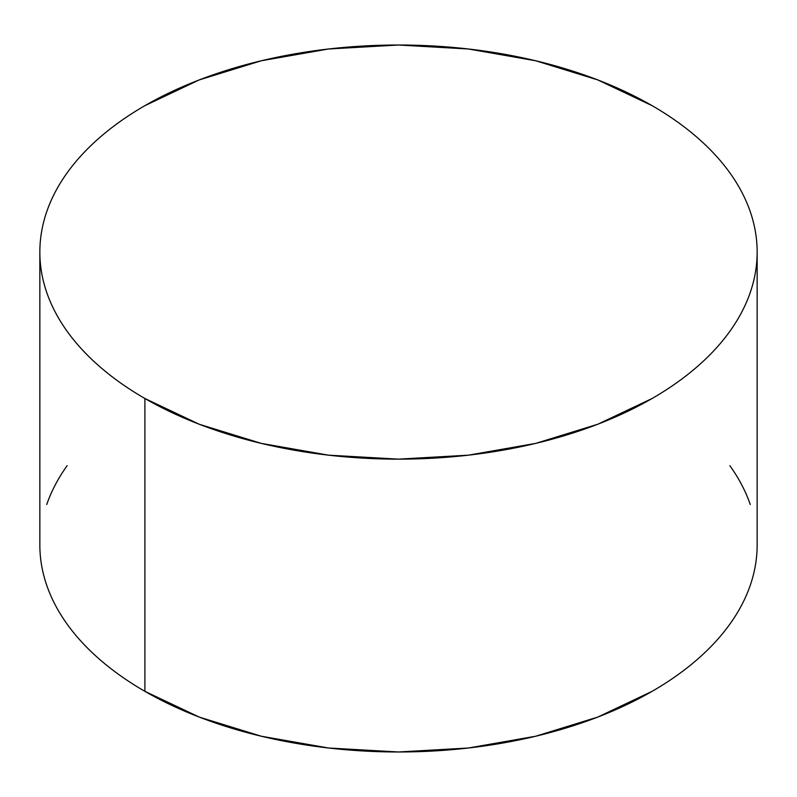 <?xml version="1.0" encoding="UTF-8"?>
<svg xmlns="http://www.w3.org/2000/svg" width="797" height="797" viewBox="0 0 797 797"><rect width="100%" height="100%" fill="white"/><g stroke="black" fill="none" stroke-linecap="round" stroke-linejoin="round"><path stroke-width="1.2" d="M757.15 544.919C757.15 558.518 754.849 571.977 750.256 585.317C745.663 598.647 738.859 611.598 729.853 624.161C720.837 636.723 709.788 648.648 696.708 659.956C683.627 671.263 668.753 681.724 652.105 691.338L597.76 717.091L535.753 736.219L468.467 748.004L398.5 751.979L328.533 748.004L261.247 736.219L199.24 717.091L144.895 691.338C128.247 681.724 113.373 671.263 100.292 659.956C87.212 648.648 76.163 636.723 67.147 624.161C58.141 611.598 51.337 598.647 46.744 585.317C42.151 571.977 39.85 558.518 39.85 544.919A358.65 207.061 0 0 0 144.895 691.338A358.65 207.061 0 0 0 535.753 736.219A358.65 207.061 0 0 0 757.15 544.919L757.15 252.081A358.65 207.061 180 0 1 535.753 443.381A358.65 207.061 180 0 1 144.895 398.5L144.895 691.338L144.895 398.5A358.65 207.061 180 0 1 39.85 252.081A358.65 207.061 180 0 1 261.247 60.781A358.65 207.061 180 0 1 652.105 105.662A358.65 207.061 180 0 1 757.15 252.081C757.15 238.482 754.849 225.023 750.256 211.683C745.663 198.353 738.859 185.402 729.853 172.839C720.837 160.277 709.788 148.352 696.708 137.044C683.627 125.737 668.753 115.276 652.105 105.662L597.76 79.909L535.753 60.781L468.467 48.996L398.5 45.021L328.533 48.996L261.247 60.781L199.24 79.909L144.895 105.662C128.247 115.276 113.373 125.737 100.292 137.044C87.212 148.352 76.163 160.277 67.147 172.839C58.141 185.402 51.337 198.353 46.744 211.683C42.151 225.023 39.85 238.482 39.85 252.081C39.85 265.68 42.151 279.139 46.744 292.479C51.337 305.809 58.141 318.76 67.147 331.323C76.163 343.886 87.212 355.811 100.292 367.118C113.373 378.426 128.247 388.886 144.895 398.5L199.24 424.253L261.247 443.381L328.533 455.167L398.5 459.142L468.467 455.167L535.753 443.381L597.76 424.253L652.105 398.5C668.753 388.886 683.627 378.426 696.708 367.118C709.788 355.811 720.837 343.886 729.853 331.323C738.859 318.76 745.663 305.809 750.256 292.479C754.849 279.139 757.15 265.68 757.15 252.081M750.256 504.521C745.663 491.191 738.859 478.24 729.853 465.677M67.147 465.677C58.141 478.24 51.337 491.191 46.744 504.521M39.85 544.919L39.85 252.081"/></g></svg>
